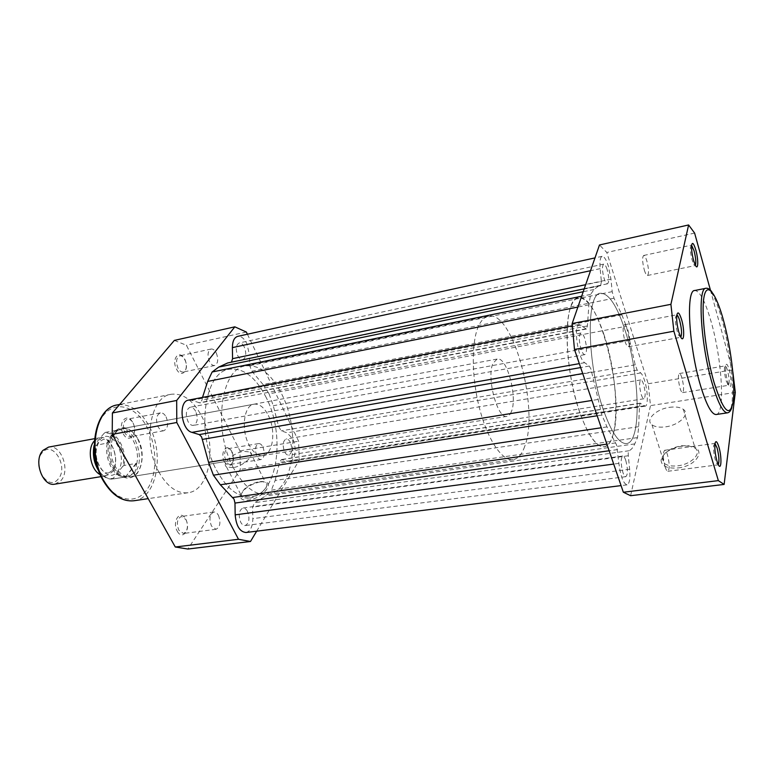 <?xml version="1.0" encoding="UTF-8"?>
<svg xmlns="http://www.w3.org/2000/svg" width="774" height="774" viewBox="0 0 774 774"><rect width="100%" height="100%" fill="white"/><g stroke="black" fill="none" stroke-linecap="round" stroke-linejoin="round"><path stroke-width="0.58" stroke-dasharray="3.87 2.9" d="M729.118 369.469C731.759 378.515 731.633 390.967 728.914 385.142L727.541 381.33C725.983 375.235 725.354 370.098 725.664 365.918C726.312 362.871 727.463 364.051 729.118 369.469M726.128 380.798L728.46 385.317C729.689 383.372 729.369 378.428 727.521 370.475C726.641 367.447 725.857 365.918 725.17 365.899L724.503 367.398C724.232 371.036 724.774 375.496 726.128 380.798M691.617 245.329L690.447 247.022C690.234 250.553 690.805 254.898 692.159 260.054L693.688 264.224L695.391 265.298M714.992 443.56L713.676 445.456C713.338 449.762 713.928 454.735 715.437 460.385L716.443 463.152L718.282 464.623M676.834 314.912L675.46 317.388C675.218 321.539 675.847 326.328 677.337 331.756L678.672 335.355L680.81 337.174M678.072 467.941C698.332 465.822 707.233 447.169 689.102 445.969L681.875 446.143C670.091 448.417 663.154 452.983 661.064 459.833C661.228 466.045 666.898 468.744 678.072 467.941M681.352 445.776L687.999 445.621L695.12 448.165C702.182 453.216 691.424 464.352 677.84 465.803C671.861 466.48 667.352 465.677 664.324 463.394L662.186 458.382C664.102 452.084 670.497 447.885 681.352 445.776M669.462 407.347C675.586 406.495 680.211 407.163 683.336 409.369C690.398 414.1 679.369 425.139 665.611 426.842C659.554 427.625 655.017 426.948 651.998 424.8C644.955 419.953 655.936 409.136 669.462 407.347M624.986 341.353C626.195 344.991 627.356 346.791 628.459 346.752C630.433 344.556 630.288 339.041 628.004 330.208C626.795 326.531 625.624 324.703 624.502 324.732C622.528 326.928 622.683 332.472 624.986 341.353M665.127 466.945C666.085 469.837 667.004 471.289 667.885 471.279C669.771 468.947 669.626 463.413 667.449 454.677C666.491 451.735 665.563 450.274 664.673 450.274C662.776 452.597 662.931 458.15 665.127 466.945M680.027 388.2C680.946 391.141 681.807 392.602 682.591 392.602C684.081 390.638 683.877 385.771 681.962 377.973C681.043 375.003 680.182 373.523 679.379 373.523C677.889 375.467 678.101 380.363 680.027 388.2M644.336 270.116C645.477 273.725 646.522 275.515 647.49 275.496C649.038 273.638 648.815 268.781 646.832 260.915C645.69 257.278 644.636 255.468 643.658 255.478C642.11 257.326 642.333 262.212 644.336 270.116M716.173 414.516C725.422 414.196 722.007 359.117 711.122 321.674C705.191 301.134 699.725 290.753 694.713 290.511M603.923 334.523C595.574 309.852 587.06 297.613 578.381 297.806C563.075 297.738 563.337 367.524 580.142 413.403C588.472 436.072 596.483 447.178 604.155 446.733C620.158 445.543 619.152 379.008 603.923 334.523M625.15 330.537C616.975 305.604 608.761 293.191 600.508 293.278C585.957 293.017 586.886 363.354 603.343 409.765C611.499 432.685 619.229 443.957 626.514 443.56C641.714 442.496 640.069 375.487 625.15 330.537C616.975 305.604 608.761 293.191 600.508 293.278C585.957 293.017 586.886 363.354 603.343 409.765C611.499 432.685 619.229 443.957 626.514 443.56C641.714 442.496 640.069 375.487 625.15 330.537M630.616 495.699L650.489 405.615L648.206 383.74L606.797 252.469L599.482 244.971M732.843 372.013L710.464 290.24M648.206 383.74L732.552 369.866M694.617 233.08L606.797 252.469M735.3 392.418L650.489 405.615M266.353 397.826C255.865 377.19 243.51 367.669 229.288 369.256C204.317 371.781 195.629 432.608 216.662 470.428C227.13 489.197 238.692 497.963 251.347 496.744C277.856 494.054 285.558 435.172 266.353 397.826C285.558 435.172 277.856 494.054 251.347 496.744C238.692 497.963 227.13 489.197 216.662 470.428C195.629 432.608 204.317 371.781 229.288 369.256C243.51 367.669 255.865 377.19 266.353 397.826M244.294 346.994C242.784 344.062 241.082 342.718 239.195 342.959C235.877 344.943 235.393 349.171 237.744 355.643C239.263 358.546 240.946 359.871 242.813 359.639C246.142 357.665 246.635 353.447 244.294 346.994M607.097 269.41C605.916 265.85 604.775 264.079 603.691 264.118C601.94 265.995 602.085 270.813 604.126 278.572C605.307 282.104 606.439 283.855 607.513 283.806C609.264 281.929 609.128 277.131 607.097 269.41M195.629 411.265C194.022 408.343 192.165 406.998 190.065 407.25C185.973 409.533 185.267 414.245 187.956 421.404C189.562 424.297 191.401 425.613 193.471 425.381C197.583 423.107 198.299 418.405 195.629 411.265M584.709 338.325C583.451 334.726 582.193 332.946 580.945 333.004C578.71 335.219 578.768 340.676 581.119 349.384C582.387 352.944 583.635 354.695 584.854 354.637C587.089 352.422 587.05 346.984 584.709 338.325M290.366 442.428C289.118 439.99 287.715 438.848 286.148 438.993C282.839 440.987 282.317 445.224 284.571 451.735C285.809 454.135 287.202 455.267 288.75 455.122C292.069 453.138 292.601 448.91 290.366 442.428M643.581 384.291C642.623 381.379 641.694 379.928 640.804 379.947C639.101 381.901 639.237 386.739 641.201 394.44C642.159 397.323 643.078 398.755 643.958 398.736C645.661 396.772 645.535 391.954 643.581 384.291M247.457 511.382C246.161 509.002 244.661 507.879 242.959 508.015C238.905 510.289 238.16 515.02 240.714 522.227C242.01 524.569 243.491 525.681 245.174 525.556C249.238 523.292 249.992 518.57 247.457 511.382M625.74 460.307C624.734 457.424 623.738 455.992 622.751 456.012C620.603 458.334 620.651 463.81 622.896 472.44C623.892 475.284 624.889 476.697 625.856 476.668C628.004 474.346 627.966 468.889 625.74 460.307M601.379 281.426L600.672 285.664L598.941 285.78L594.016 289.495L590.601 294.401L588.888 304.859L587.408 325.931L586.46 329.027L579.339 324.451C573.099 324.49 577.82 358.72 584.651 362.687L589.275 366.054L590.891 368.927L601.891 415.048L606.99 426.9L616.588 444.934L618.871 463.384C620.622 476.455 623.341 483.615 627.037 484.863C629.514 483.808 630.384 478.584 629.639 469.208L628.314 455.751C628.091 452.896 628.324 451.223 629.02 450.749C631.265 449.781 633.18 447.498 634.757 443.899L637.524 437.591L638.695 426.687L639.421 406.224L640.175 403.148L645.158 406.176C648.322 406.127 647.886 390.57 644.51 380.344C643.281 376.522 642.014 374.055 640.717 372.942L637.166 370.088L635.212 364.835L626.33 326.251L621.87 314.825L613.995 298.213L612.186 291.643L610.967 279.153L608.258 265.85C606.139 259.445 604.097 256.271 602.133 256.329C600.218 257.142 599.55 261.244 600.14 268.646L601.379 281.426L585.657 284.716M610.967 279.153L249.509 354.889L246.848 343.627C244.139 338.344 241.082 335.926 237.676 336.371M644.094 405.837L289.708 461.517C295.291 461.033 296.993 447.333 292.62 438.8L287.086 432.821L281.272 430.847L278.659 426.503L273.27 405.711L269.081 393.84L626.33 326.251M590.601 294.401L581.651 296.239M202.507 397.41L202.014 400.061L199.953 402.906L191.691 400.352L188.604 400.1M601.891 415.048L597.17 415.773M245.958 532.512C250.389 531.322 252.682 526.707 252.837 518.648L252.605 507.125L254.588 502.684L265.608 495.999L271.413 490.136L637.524 437.591M638.695 426.687L275.147 480.431L271.413 490.136M275.147 480.431L279.598 462.368L281.407 459.553L287.88 461.372M621.87 314.825L263.034 384.494L269.081 393.84M263.034 384.494L251.86 371.191L249.731 365.705L249.509 354.889M600.556 285.674L231.426 362.174M230.507 362.561L227.711 362.948M177.294 531.216C182.616 541.355 191.188 528.487 185.605 519.025C180.448 508.837 171.596 521.521 177.294 531.216M186.099 519.673C188.662 526.63 187.801 531.235 183.506 533.47L178.871 530.277C176.288 523.301 177.14 518.686 181.416 516.442L186.099 519.673M224.499 462.001C229.472 467.922 232.393 466.364 233.245 457.318L231.678 451.484C227.053 441.761 219.429 452.693 224.499 462.001M232.19 451.997L233.555 457.086C233.68 461.265 232.597 463.703 230.313 464.4C228.678 464.564 227.227 463.481 225.96 461.149C223.667 454.841 224.276 450.691 227.788 448.717C229.452 448.543 230.913 449.646 232.19 451.997M123.289 433.895C129.103 444.924 138.788 432.811 132.693 422.44C127.071 411.381 117.058 423.262 123.289 433.895M133.128 422.981C135.827 429.889 135.005 434.466 130.68 436.729C128.513 436.991 126.607 435.723 124.962 432.947C122.244 426.029 123.047 421.433 127.352 419.16C129.558 418.889 131.483 420.166 133.128 422.981M176.501 369.063C181.648 379.541 189.969 369.15 184.56 359.252C179.558 348.745 170.986 358.923 176.501 369.063M185.034 359.668C187.405 365.918 186.824 370.03 183.293 372.013C181.339 372.275 179.578 371.007 178.03 368.201C175.65 361.942 176.211 357.811 179.723 355.817C181.716 355.556 183.486 356.833 185.034 359.668M260.035 481.883C248.947 484.708 242.426 489.555 240.462 496.434C240.743 499.424 243.462 500.643 248.599 500.072C262.618 498.504 275.67 482.047 263.46 481.728L260.035 481.883M248.57 498.35L242.281 497.421L241.082 495.021C242.881 488.704 248.88 484.243 259.096 481.641L262.251 481.496L265.521 482.55C270.842 485.898 258.826 497.218 248.57 498.35M113.894 467.757C121.837 479.29 129.645 481.147 137.317 473.33C143.461 463.152 143.5 451.494 137.433 438.336C129.926 426.784 122.176 424.636 114.184 431.892C107.605 442.089 107.509 454.048 113.894 467.757M137.84 438.848C146.093 452.896 141.961 475.536 130.593 476.765C124.866 477.394 119.815 474.094 115.442 466.867C106.909 452.78 111.175 429.889 122.263 428.641C128.271 427.925 133.457 431.331 137.84 438.848M232.8 467.67L226.521 466.906C221.296 463.674 233.584 452.645 243.752 451.281L250.176 452.035C255.439 455.151 243.113 466.354 232.8 467.67M216.285 352.983C218.636 359.339 218.104 363.509 214.679 365.492C212.763 365.734 211.05 364.438 209.512 361.584C207.142 355.208 207.664 351.028 211.079 349.035C213.024 348.784 214.756 350.1 216.285 352.983M262.879 446.946C265.143 453.341 264.563 457.531 261.148 459.504C259.551 459.659 258.129 458.547 256.881 456.186C254.607 449.771 255.168 445.572 258.574 443.589C260.19 443.434 261.622 444.547 262.879 446.946M218.442 515.3C220.996 522.382 220.184 527.046 216.004 529.3L211.466 526.039C208.893 518.938 209.686 514.265 213.856 512.001C215.598 511.856 217.126 512.959 218.442 515.3M166.052 416.809C168.732 423.842 167.968 428.486 163.749 430.75C161.64 431.002 159.763 429.705 158.138 426.871C155.439 419.827 156.184 415.164 160.382 412.89C162.54 412.629 164.427 413.935 166.052 416.809M268.355 415.483C276.183 430.625 273.116 454.512 262.879 455.538C257.723 456.05 253.069 452.413 248.899 444.605C240.772 429.386 244.013 405.17 253.998 404.183C259.406 403.612 264.186 407.376 268.355 415.483M159.154 472.546C142.174 443.541 150.001 396.588 171.006 394.295C182.77 392.911 192.939 400.081 201.492 415.812C217.32 444.586 210.083 490.445 188.034 492.738C177.314 493.841 167.687 487.107 159.154 472.546M233.419 467.796C212.521 429.618 220.871 368.366 245.474 365.938C259.503 364.409 271.713 374.055 282.113 394.875C301.173 432.54 293.82 491.8 267.707 494.422C255.236 495.612 243.81 486.74 233.419 467.796M247.409 334.233L298.638 441.238L299.219 460.269L256.687 531.167M174.363 340.405L186.418 345.272L239.969 450.894L240.298 469.431L187.84 549.037M246.364 332.046L186.418 345.272M239.969 450.894L298.638 441.238M299.219 460.269L240.298 469.431M94.38 440.851L99.585 437.755C111.679 434.717 121.257 461.759 111.94 472.198L106.173 475.797L100.223 474.636M54.983 484.147L60.962 480.577C70.666 470.302 61.049 444.005 48.569 447.101M58.156 479.048C47.949 492.361 30.96 464.294 42.377 452.548C52.932 439.903 69.041 467.409 58.156 479.048M99.846 440.029C111.35 425.419 129.335 457.792 117.561 471.279C106.531 486.807 87.375 453.661 99.846 440.029M511.401 411.584C510.298 414.429 508.837 416.025 507.028 416.354C497.459 419.585 486.13 376.986 493.057 363.229L497.111 359.059C506.786 356.117 517.796 397.072 511.401 411.584M123.956 465.474C127.487 450.158 116.487 430.257 105.351 432.405L104.055 433.382C115.374 430.034 127.042 451.126 122.679 466.461L123.956 465.474L135.992 463.462L136.572 464.4L134.87 472.662L127.71 477.229L122.418 476.668C109.405 472.914 102.942 443.792 112.83 433.256L107.112 443.038L94.235 445.708M613.395 433.546C611.315 441.596 608.229 445.988 604.155 446.733C595.138 448.272 582.174 426 574.192 393.066C566.171 360.2 564.827 322.971 570.67 307.084C572.692 301.55 575.266 298.464 578.381 297.806C598.786 291.856 624.686 395.272 613.395 433.546M524.666 446.55C521.86 454.425 518.009 458.788 513.123 459.64C502.316 461.41 487.804 440.29 479.628 408.73C471.395 377.238 471.24 341.276 478.787 325.593C481.399 320.136 484.572 317.021 488.317 316.237C512.814 309.455 539.691 409.03 524.666 446.55M122.679 466.461L113.468 478.09C102.294 482.337 89.658 460.588 94.457 444.76L94.264 445.563M104.055 433.382L94.457 444.76M135.992 463.462L125.465 476.968L113.304 478.922L113.468 478.09M136.514 463.587L125.465 476.968M105.351 432.405L117.88 430.073L114.446 431.573L112.83 433.256L114.591 431.476L119.399 429.173C134.308 425.4 146.257 459.485 134.87 472.662L126.191 476.842M117.88 430.073L107.112 443.038M117.464 430.16L106.493 443.367M127.042 476.658L120.773 476.349C111.117 473.33 103.968 455.006 107.567 442.118M117.513 430.151L117.861 430.073C129.297 427.306 140.791 448.765 136.572 464.4M705.965 288.286C710.793 288.557 716.134 299.025 721.978 319.672C732.726 357.307 736.413 412.571 727.521 412.832M600.14 268.646L590.533 270.707M640.717 372.942L287.086 432.821M617.546 449.578L609.148 450.758M591.655 372.013L582.725 373.561M588.888 304.859L577.888 307.065M587.408 325.931L202.014 400.061M585.86 328.824L198.966 402.828M581.226 325.099L191.691 400.352M584.651 362.687L579.32 363.635M589.275 366.054L580.664 367.563M597.692 399.519L591.926 400.448M606.99 426.9L601.272 427.761M615.63 442.892L606.884 444.141M618.871 463.384L613.705 464.071M629.639 469.208L252.837 518.648M628.314 455.751L252.605 507.125M629.02 450.749L254.588 502.684M634.757 443.899L265.608 495.999M639.421 406.224L279.598 462.368M640.543 403.264L282.036 459.601M637.166 370.088L281.272 430.847M635.212 364.835L278.659 426.503M629.978 340.367L273.27 405.711M613.995 298.213L251.86 371.191M612.186 291.643L249.731 365.705M594.016 289.495L583.219 291.721M103.668 480.528C91.593 459.93 92.087 428.032 104.345 414.274C116.429 400.197 136.127 406.785 146.741 426.706C157.538 446.443 157.635 475.391 146.654 490.048C135.856 504.987 115.568 501.349 103.668 480.528M133.95 500.759C156.88 498.321 164.939 453.458 148.802 425.545C140.075 410.297 129.597 403.418 117.367 404.918M98.453 470.108C102.7 476.649 107.538 479.609 112.975 478.98L113.304 478.922M727.328 384.107L728.914 385.142M693.688 264.224L695.342 265.221M716.443 463.152L718.117 464.284M678.672 335.355L680.414 336.429M687.999 445.621L689.102 445.969M731.827 407.656C736.606 393.511 731.807 350.293 723.274 319.788C719.617 306.572 715.776 297.206 711.761 291.711M683.336 409.369L695.12 448.165M628.459 346.752L680.491 337.348M667.885 471.279L717.924 464.855M682.591 392.602L728.46 385.317M647.49 275.496L695.033 265.608M488.317 316.237L245.474 365.938M513.123 459.64L267.707 494.422M643.658 255.478L691.182 245.194M679.379 373.523L725.17 365.899M664.673 450.274L714.586 443.444M624.502 324.732L676.476 314.863M651.998 424.8L664.324 463.394M662.186 458.382L661.064 459.833M675.46 317.388L676.728 315.744M713.676 445.456L714.944 443.928M690.447 247.022L691.608 245.426M724.503 367.398L725.664 365.918M603.691 264.118L239.195 342.959M580.945 333.004L190.065 407.25M640.804 379.947L286.148 438.993M622.751 456.012L242.959 508.015M602.133 256.329L594.983 257.897M586.46 329.027L199.953 402.906M579.339 324.451L572.296 325.815M627.037 484.863L621.077 485.608M640.175 403.148L281.407 459.553M645.158 406.176L289.708 461.517M600.672 285.664L230.71 362.532M598.941 285.78L584.225 288.837M625.856 476.668L245.174 525.556M643.958 398.736L288.75 455.122M584.854 354.637L193.471 425.381M607.513 283.806L242.813 359.639M241.082 495.021L240.462 496.434M226.521 466.906L242.281 497.421M214.679 365.492L183.293 372.013M261.148 459.504L230.313 464.4M216.004 529.3L183.506 533.47M163.749 430.75L130.68 436.729M262.879 455.538L130.593 476.765M171.006 394.295L119.66 404.463M188.034 492.738L148.202 498.64M253.998 404.183L122.263 428.641M160.382 412.89L127.352 419.16M213.856 512.001L181.416 516.442M258.574 443.589L227.788 448.717M211.079 349.035L179.723 355.817M250.176 452.035L265.521 482.55M262.251 481.496L263.46 481.728M108.631 472.953L112.598 470.263C119.931 461.972 112.414 437.407 102.865 439.613L99.149 442.08C95.599 447.324 95.163 454.299 97.824 463.007C100.949 470.186 104.548 473.495 108.631 472.953M106.173 475.797L101.123 476.62M507.028 416.354L127.71 477.229M125.959 476.9L112.975 478.98C107.702 479.609 102.971 476.948 98.772 470.998M120.773 476.349L122.418 476.668M497.111 359.059L119.399 429.173M99.585 437.755L94.554 438.684"/><path stroke-width="1.16" d="M695.758 249.809C698.593 259.513 698.312 271.335 695.342 265.221L693.591 260.422C692.033 254.491 691.375 249.489 691.608 245.426C692.324 241.73 693.707 243.191 695.758 249.809M695.391 265.298C696.223 262.55 695.778 257.723 694.065 250.815L691.617 245.329M718.862 446.84C721.997 457.008 721.436 471.859 718.117 464.284L716.966 461.111C715.234 454.609 714.557 448.881 714.944 443.928C715.698 440.164 717.005 441.141 718.862 446.84M718.282 464.623C719.433 461.372 719.036 455.828 717.101 447.972L714.992 443.56M681.526 319.381C684.942 330.459 684.09 344.507 680.414 336.429L678.885 332.298C677.173 326.038 676.447 320.523 676.728 315.744C677.569 311.051 679.175 312.261 681.526 319.381M680.81 337.174C682.097 334.242 681.71 328.698 679.659 320.533C678.682 317.282 677.734 315.405 676.834 314.912M705.965 288.286L694.713 290.511C685.696 289.766 688.831 347.187 700.567 385.742C706.439 405.005 711.645 414.593 716.173 414.516L727.521 412.832C723.168 412.881 718.098 403.225 712.303 383.865C700.722 345.088 697.287 287.454 705.965 288.286C707.813 287.967 709.739 289.118 711.761 291.711M710.464 290.24L694.617 233.08L688.608 224.963L599.482 244.971L572.16 323.522L574.472 349.461L623.341 492.235L630.616 495.699L724.125 484.427L735.3 392.418L732.843 372.013M688.608 224.963L670.913 304.317L673.883 331.204L718.349 480.625L724.125 484.427M670.913 304.317L572.16 323.522M574.472 349.461L673.883 331.204M718.349 480.625L623.341 492.235M594.983 257.897L237.676 336.371C234.241 337.454 232.471 341.208 232.384 347.623L232.568 358.662L231.426 362.174M613.705 464.071L235.17 514.855L234.977 503.071L234.038 499.162L220.329 484.776L213.411 475.188L208.583 462.339L201.569 436.836L199.276 434.591L191.942 432.376C181.048 429.967 178.097 401.164 188.604 400.1L572.296 325.815M577.888 307.065L207.664 381.437L212.134 371.994L581.651 296.239M207.664 381.437L202.507 397.41M597.17 415.773L213.411 475.188M235.17 514.855C236.196 525.952 239.785 531.835 245.958 532.512L621.077 485.608M584.225 288.837L227.711 362.948L218.713 367.089L212.134 371.994M256.687 531.167L250.495 541.49L238.498 539.275L176.782 422.498L176.675 400.468L234.822 326.831L246.364 332.046L247.409 334.233M250.495 541.49L187.84 549.037L175.272 546.995L112.211 434.359L112.394 412.977L174.363 340.405L234.822 326.831M238.498 539.275L175.272 546.995M112.211 434.359L176.782 422.498M176.675 400.468L112.394 412.977M100.223 474.636C90.558 469.992 86.785 448.93 94.205 441.054L94.38 440.851M94.554 438.684L48.569 447.101L42.996 450.371C32.943 460.317 42.589 487.194 54.983 484.147L101.123 476.62M723.429 320.126C716.047 293.036 706.894 280.943 704.011 296.935C701.002 312.483 705.82 354.095 714.112 382.714C723.622 412.136 729.998 418.27 733.259 401.096C735.387 383.759 730.859 347.023 723.429 320.126M590.533 270.707L232.384 347.623M609.148 450.758L234.977 503.071M582.725 373.561L202.411 439.4M579.32 363.635L191.942 432.376M580.664 367.563L199.276 434.591M591.926 400.448L208.583 462.339M601.272 427.761L220.329 484.776M606.884 444.141L232.703 497.518M585.657 284.716L232.568 358.662M583.219 291.721L218.713 367.089M133.95 500.759C122.408 501.92 112.278 495.428 103.561 481.283C86.33 453.361 94.844 407.753 117.367 404.918C95.541 407.443 86.93 453.274 104.2 481.351C112.888 495.457 122.805 501.92 133.95 500.759L148.202 498.64M94.235 445.708C92.706 454.348 94.109 462.484 98.453 470.108M731.827 407.656C730.791 410.781 729.36 412.503 727.521 412.832M119.66 404.463L117.367 404.918M98.772 470.998C93.925 463.142 92.358 454.628 94.07 445.466"/></g></svg>
